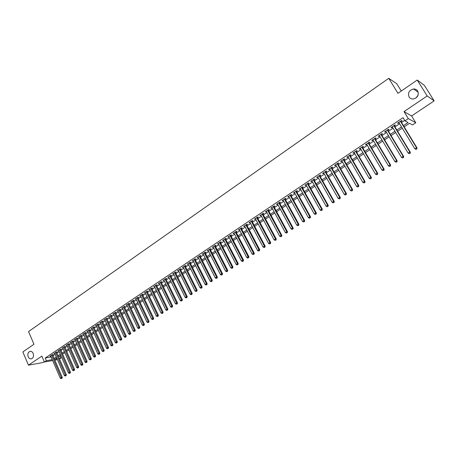 <?xml version="1.0" encoding="UTF-8"?>
<svg xmlns="http://www.w3.org/2000/svg" width="457" height="457" viewBox="0 0 457 457"><rect width="100%" height="100%" fill="white"/><g stroke="black" fill="none" stroke-linecap="round" stroke-linejoin="round"><path stroke-width="0.69" d="M33.161 353.404C33.949 356.037 33.39 357.837 31.482 358.814C30.082 359.099 28.985 358.425 28.191 356.797C27.403 354.158 27.974 352.358 29.894 351.387C31.282 351.107 32.367 351.781 33.161 353.404M417.698 91.04C419.109 95.102 417.641 97.752 413.277 98.998C411.437 99.078 410.032 98.392 409.061 96.935C407.65 92.84 409.152 90.195 413.556 88.984C415.356 88.926 416.733 89.612 417.698 91.04M416.07 97.941L418.138 95.073M59.976 355.894L60.924 358.082L59.524 359.013M401.269 91.04L396.722 83.671L388.741 78.336L28.545 331.582L33.972 344.258L22.85 351.93L28.448 365.172L43.215 362.481L44.278 361.767M388.741 78.336L397.961 93.319L417.218 80.044L424.456 85.425L434.15 100.871L427.186 95.959L404.005 111.611L408.301 118.614L415.779 122.767L412.517 124.927L409.512 123.31L404.171 126.857M404.005 111.611L411.591 115.969L434.15 100.871M411.591 115.969L415.779 122.767M417.218 80.044L427.186 95.959M52.606 354.992L53.303 354.523L52.315 354.695L49.922 356.3L50.756 356.157M56.611 352.313L57.314 351.839L56.32 352.01L53.915 353.621L54.754 353.478M60.638 349.611L61.347 349.137L60.358 349.302L57.93 350.925L58.782 350.787M64.688 346.897L65.402 346.417L64.42 346.577L61.981 348.211L62.838 348.074M68.773 344.161L69.487 343.681L68.51 343.835L66.054 345.481L66.916 345.343M72.88 341.408L73.6 340.922L72.623 341.076L70.155 342.733L71.024 342.596M77.016 338.637L77.741 338.151L76.77 338.294L74.28 339.968L75.159 339.831M81.175 335.849L81.906 335.358L80.94 335.501L78.433 337.18L79.324 337.049M85.368 333.039L86.105 332.547L85.139 332.685L82.614 334.375L83.511 334.244M89.583 330.211L90.326 329.714L89.366 329.851L86.83 331.553L87.733 331.422M93.834 327.366L94.576 326.864L93.622 326.995L91.069 328.709L91.983 328.583M98.106 324.499L98.861 323.996L97.907 324.122L95.336 325.847L96.256 325.727M102.414 321.614L103.168 321.111L102.219 321.231L99.632 322.968L100.563 322.848M106.749 318.712L107.509 318.203L106.567 318.318L103.956 320.066L104.893 319.951M111.108 315.787L111.879 315.273L110.937 315.381L108.309 317.147L109.257 317.027M115.501 312.845L116.278 312.325L115.341 312.434L112.696 314.205L113.65 314.085M119.928 309.88L120.705 309.355L119.774 309.458L117.112 311.246L118.072 311.12M124.384 306.893L125.167 306.367L124.241 306.464L121.556 308.264L122.522 308.138M128.868 303.888L129.657 303.362L128.737 303.448L126.035 305.259L127.006 305.133M133.381 300.86L134.175 300.329L133.261 300.415L130.542 302.237L131.519 302.106M137.928 297.815L138.728 297.279L137.82 297.358L135.078 299.198L136.066 299.061M142.51 294.742L143.315 294.205L142.407 294.279L139.653 296.13L140.647 295.993M147.12 291.657L147.931 291.109L147.028 291.183L144.252 293.046L145.257 292.903M151.764 288.544L152.581 287.996L151.684 288.059L148.891 289.938L149.896 289.795M156.443 285.408L157.265 284.86L156.374 284.917L153.558 286.807L154.575 286.659M161.15 282.255L161.978 281.695L161.093 281.752L158.259 283.654L159.282 283.506M165.891 279.073L166.725 278.513L165.851 278.564L162.995 280.478L164.023 280.33M170.672 275.874L171.512 275.308L170.638 275.354L167.759 277.279L168.799 277.125M175.482 272.646L176.328 272.081L175.459 272.115L172.563 274.063L173.609 273.903M180.326 269.402L181.178 268.83L180.321 268.859L177.402 270.818L178.453 270.658M185.211 266.128L186.068 265.551L185.211 265.58L182.274 267.551L183.331 267.385M190.123 262.832L190.992 262.255L190.141 262.272L187.181 264.26L188.244 264.095M195.076 259.513L195.95 258.93L195.105 258.948L192.123 260.947L193.197 260.776M200.063 256.171L200.943 255.583L200.103 255.594L197.098 257.605L198.184 257.434M205.09 252.807L205.976 252.213L205.142 252.213L202.114 254.241L203.205 254.069M210.151 249.413L211.043 248.819L210.22 248.808L207.17 250.853L208.266 250.676M215.253 245.997L216.15 245.398L215.333 245.38L212.259 247.443L213.368 247.26M220.388 242.553L221.291 241.947L220.48 241.93L217.383 244.004L218.503 243.815M225.564 239.085L226.472 238.474L225.667 238.451L222.553 240.542L223.673 240.353M230.779 235.589L231.693 234.978L230.894 234.944L227.757 237.052L228.888 236.857M236.029 232.07L236.955 231.453L236.16 231.413L232.996 233.533L234.138 233.338M241.319 228.523L242.25 227.9L241.467 227.854L238.28 229.991L239.428 229.791M246.654 224.953L247.591 224.324L246.814 224.267L243.604 226.426L244.763 226.221M252.024 221.354L252.972 220.72L252.201 220.657L248.968 222.827L250.133 222.622M257.44 217.726L258.388 217.086L257.628 217.018L254.366 219.206L255.543 218.994M262.895 214.07L263.855 213.425L263.101 213.35L259.81 215.555L260.998 215.338M268.39 210.386L269.356 209.74L268.613 209.654L265.3 211.877L266.494 211.654M273.926 206.673L274.903 206.021L274.166 205.93L270.83 208.169L272.029 207.946M279.507 202.931L280.489 202.274L279.764 202.177L276.399 204.433L277.61 204.205M285.134 199.161L286.122 198.498L285.402 198.395L282.015 200.669L283.237 200.434M290.801 195.368L291.8 194.699L291.086 194.585L287.67 196.876L288.904 196.636M296.513 191.534L297.518 190.866L296.816 190.74L293.371 193.048L294.616 192.808M302.271 187.678L303.282 186.999L302.591 186.867L299.124 189.198L300.375 188.952M308.075 183.788L309.098 183.108L308.412 182.966L304.91 185.314L306.173 185.062M313.925 179.869L314.953 179.178L314.279 179.035L310.749 181.395L312.022 181.143M319.82 175.922L320.854 175.225L320.191 175.071L316.638 177.453L317.918 177.196M325.761 171.935L326.806 171.238L326.149 171.072L322.568 173.471L323.23 173.631L323.859 173.214M331.748 167.925L332.805 167.216L332.153 167.045L328.543 169.467L329.2 169.633L329.845 169.199M337.786 163.88L338.848 163.166L338.214 162.983L334.57 165.423L335.215 165.6L335.884 165.154M343.875 159.801L344.944 159.082L344.315 158.887L340.648 161.35L341.282 161.538L341.973 161.075M350.011 155.688L351.09 154.963L350.473 154.763L346.772 157.242L347.394 157.437L348.108 156.962M356.192 151.541L357.283 150.816L356.677 150.604L352.947 153.101L353.558 153.306L354.289 152.815M362.43 147.365L363.526 146.628L362.932 146.406L359.173 148.931L359.773 149.142L360.527 148.639M368.719 143.15L369.822 142.407L369.239 142.178L365.446 144.72L366.04 144.943L366.811 144.423M375.054 138.899L376.168 138.157L375.597 137.917L371.775 140.476L372.358 140.71L373.152 140.179M381.446 134.621L382.572 133.867L382.006 133.615L378.156 136.197L378.722 136.443L379.544 135.895M387.89 130.302L389.021 129.542L388.473 129.28L384.588 131.884L385.142 132.142L385.988 131.576M394.385 125.943L395.528 125.178L394.991 124.91L391.072 127.537L391.62 127.8L392.483 127.223M403.428 125.635L408.078 122.539L404.959 120.854L403.011 117.666L45.22 358.008L51.11 356.974M52.955 355.792L55.131 354.335M56.959 353.112L59.159 351.639M60.987 350.416L63.209 348.925M65.043 347.703L67.293 346.195M69.127 344.966L71.401 343.447M73.234 342.219L75.536 340.676M77.376 339.448L79.701 337.889M81.54 336.66L83.888 335.084M85.733 333.856L88.11 332.262M89.955 331.028L92.36 329.417M94.205 328.183L96.633 326.555M98.484 325.321L100.94 323.676M102.791 322.436L105.276 320.774M107.127 319.534L109.64 317.855M111.491 316.615L114.033 314.913M115.889 313.668L118.454 311.948M120.311 310.709L122.91 308.966M124.772 307.727L127.394 305.967M129.257 304.722L131.913 302.945M133.775 301.694L136.46 299.901M138.328 298.649L141.042 296.833M142.91 295.582L145.657 293.748M147.525 292.497L150.302 290.635M152.17 289.384L154.98 287.504M156.848 286.253L159.687 284.351M161.561 283.1L164.434 281.175M166.308 279.924L169.216 277.976M171.089 276.725L174.026 274.754M175.905 273.503L178.876 271.509M180.749 270.253L183.754 268.242M185.633 266.985L188.672 264.951M190.558 263.695L193.631 261.638M195.51 260.376L198.618 258.296M200.503 257.034L203.645 254.932M205.53 253.669L208.706 251.544M210.597 250.282L213.807 248.128M215.698 246.866L218.949 244.689M220.834 243.427L224.124 241.222M226.015 239.959L229.34 237.731M231.231 236.469L234.595 234.218M236.486 232.95L239.891 230.671M241.782 229.408L245.226 227.1M247.117 225.832L250.602 223.502M252.493 222.239L256.017 219.88M257.914 218.612L261.473 216.23M263.369 214.956L266.974 212.545M268.87 211.277L272.515 208.838M274.411 207.569L278.096 205.102M279.998 203.828L283.728 201.331M285.625 200.063L289.395 197.538M291.298 196.264L295.113 193.711M297.016 192.437L300.872 189.855M302.774 188.581L306.681 185.97M308.584 184.697L312.531 182.052M314.433 180.778L318.432 178.104M320.334 176.83L324.379 174.123M326.281 172.849L330.371 170.113M332.273 168.839L336.409 166.068M338.317 164.794L342.499 161.995M344.407 160.721L348.64 157.882M350.548 156.608L354.832 153.741M356.734 152.467L361.07 149.565M362.978 148.291L367.359 145.355M369.267 144.081L373.706 141.11M375.608 139.831L380.098 136.826M382.006 135.552L386.548 132.513M388.456 131.239L393.054 128.16M394.957 126.886L399.612 123.773M401.514 122.493L404.668 120.385M400.938 121.556L402.091 120.785L401.566 120.499L397.613 123.15L398.15 123.424L399.035 122.83M52.646 360.533L44.392 362.035L41.855 356.123L28.448 365.172M44.392 362.035L46.38 360.704L52.264 359.642M45.22 358.008L46.38 360.704M404.959 120.854L408.301 118.614M57.439 359.659L54.834 360.133M56.742 358.048L55.114 359.128L57.056 358.779M59.25 358.385L60.924 358.082M402.263 128.131L397.596 131.239M395.682 132.507L391.072 135.58M389.158 136.849L384.6 139.882M382.686 141.156L378.185 144.155M376.271 145.429L371.815 148.388M369.907 149.662L365.503 152.592M363.595 153.86L359.242 156.757M357.334 158.025L353.033 160.887M351.125 162.161L346.874 164.988M344.966 166.257L340.762 169.056M338.854 170.324L334.701 173.089M332.793 174.357L328.692 177.088M326.778 178.356L322.722 181.058M320.814 182.326L316.804 184.994M314.896 186.267L310.937 188.901M309.029 190.169L305.11 192.78M303.202 194.048L299.329 196.624M297.421 197.892L293.594 200.44M291.692 201.708L287.904 204.228M286.002 205.496L282.26 207.981M280.352 209.249L276.656 211.711M274.754 212.979L271.098 215.413M269.196 216.675L265.58 219.08M263.678 220.348L260.107 222.725M258.205 223.993L254.669 226.341M252.772 227.603L249.276 229.928M247.38 231.191L243.929 233.493M242.027 234.755L238.617 237.023M236.72 238.286L233.344 240.531M231.448 241.793L228.112 244.015M226.215 245.278L222.919 247.471M221.022 248.734L217.761 250.899M215.87 252.161L212.642 254.309M210.751 255.566L207.564 257.685M205.673 258.942L202.52 261.044M200.634 262.301L197.515 264.375M195.625 265.631L192.546 267.682M190.66 268.933L187.61 270.967M185.725 272.218L182.714 274.223M180.829 275.474L177.847 277.462M175.968 278.713L173.02 280.672M171.141 281.923L168.227 283.86M166.348 285.111L163.469 287.03M161.589 288.281L158.739 290.172M156.865 291.423L154.049 293.297M152.175 294.542L149.388 296.399M147.514 297.644L144.76 299.478M142.892 300.723L140.168 302.534M138.3 303.779L135.603 305.573M133.735 306.813L131.073 308.589M129.205 309.829L126.572 311.583M124.71 312.822L122.099 314.553M120.242 315.793L117.66 317.506M115.804 318.746L113.256 320.443M111.399 321.677L108.875 323.356M107.018 324.59L104.527 326.247M102.676 327.48L100.209 329.12M98.358 330.354L95.919 331.976M94.068 333.21L91.657 334.815M89.812 336.044L87.424 337.632M85.579 338.86L83.22 340.425M81.375 341.653L79.044 343.207M77.204 344.429L74.897 345.966M73.057 347.189L70.778 348.708M68.938 349.931L66.682 351.433M64.843 352.655L62.615 354.141M60.781 355.363L58.576 356.826M54.109 358.459L56.291 357.008M58.119 355.786L60.324 354.318M62.158 353.095L64.386 351.61M66.225 350.388L68.476 348.885M70.315 347.663L72.594 346.143M74.434 344.915L76.736 343.378M78.575 342.156L80.906 340.602M82.751 339.374L85.105 337.803M86.95 336.575L89.332 334.987M91.183 333.753L93.588 332.148M95.439 330.914L97.872 329.291M99.723 328.057L102.191 326.418M104.042 325.184L106.532 323.522M108.389 322.288L110.902 320.608M112.759 319.369L115.307 317.672M117.163 316.433L119.74 314.719M121.602 313.479L124.207 311.743M126.069 310.503L128.697 308.749M130.565 307.504L133.227 305.733M135.089 304.488L137.786 302.694M139.653 301.449L142.373 299.632M144.241 298.387L146.994 296.553M148.868 295.308L151.65 293.451M153.523 292.2L156.34 290.326M158.213 289.075L161.058 287.179M162.932 285.928L165.811 284.008M167.69 282.757L170.604 280.821M172.478 279.57L175.425 277.605M177.305 276.354L180.281 274.366M182.166 273.115L185.176 271.104M187.056 269.853L190.101 267.819M191.986 266.562L195.07 264.512M196.956 263.255L200.069 261.181M201.954 259.919L205.107 257.822M206.992 256.566L210.18 254.44M212.071 253.178L215.293 251.03M217.184 249.773L220.44 247.597M222.336 246.34L225.632 244.141M227.523 242.878L230.859 240.656M232.75 239.394L236.126 237.149M238.017 235.886L241.433 233.613M243.33 232.345L246.774 230.048M248.677 228.78L252.161 226.455M254.063 225.192L257.594 222.839M259.49 221.571L263.061 219.194M264.963 217.926L268.573 215.521M270.475 214.253L274.126 211.82M276.028 210.551L279.724 208.089M281.626 206.821L285.362 204.33M287.264 203.062L291.046 200.543M292.954 199.269L296.776 196.721M298.684 195.453L302.551 192.871M304.459 191.603L308.372 188.998M310.274 187.724L314.233 185.085M316.141 183.817L320.146 181.143M322.054 179.875L326.109 177.173M328.017 175.899L332.113 173.169M334.021 171.895L338.169 169.136M340.077 167.862L344.275 165.063M346.183 163.795L350.428 160.961M352.336 159.693L356.631 156.825M358.539 155.557L362.887 152.661M364.795 151.387L369.193 148.456M371.101 147.183L375.551 144.218M377.459 142.944L381.966 139.945M383.874 138.671L388.427 135.638M390.335 134.364L394.945 131.29M396.853 130.017L401.52 126.909M397.876 122.973L398.15 123.424M391.346 127.349L391.62 127.8M384.874 131.69L385.142 132.142M378.459 135.997L378.722 136.443M372.089 140.265L372.358 140.71M365.777 144.498L366.04 144.943M359.51 148.696L359.773 149.142M353.301 152.867L353.558 153.306M347.137 156.997L347.394 157.437M341.025 161.093L341.282 161.538M334.964 165.16L335.215 165.6M328.949 169.193L329.2 169.633M322.979 173.197L323.23 173.631M317.061 177.167L317.307 177.602M311.188 181.103L311.434 181.538M305.362 185.011L305.602 185.445M299.581 188.89L299.821 189.324M293.845 192.734L294.079 193.168M288.15 196.55L288.39 196.984M282.506 200.337L282.74 200.772M276.896 204.096L277.131 204.525M271.338 207.826L271.567 208.255M265.82 211.528L266.048 211.951M260.341 215.201L260.57 215.624M254.909 218.846L255.132 219.269M249.511 222.462L249.739 222.885M244.158 226.049L244.381 226.472M238.845 229.614L239.068 230.037M233.573 233.15L233.79 233.573M228.34 236.657L228.557 237.08M223.142 240.142L223.359 240.565M217.983 243.604L218.2 244.021M212.865 247.037L213.082 247.454M207.786 250.442L207.998 250.859M202.742 253.824L202.948 254.241M197.732 257.182L197.944 257.594M192.763 260.519L192.968 260.93M187.827 263.826L188.033 264.237M182.926 267.111L183.131 267.522M178.064 270.373L178.264 270.784M173.232 273.612L173.432 274.023M168.439 276.828L168.639 277.233M163.675 280.021L163.874 280.427M158.95 283.191L159.145 283.597M154.255 286.339L154.449 286.745M149.593 289.464L149.787 289.869M144.966 292.566L145.155 292.971M140.368 295.65L140.556 296.05M135.803 298.712L135.992 299.112M131.273 301.751L131.462 302.151M126.772 304.768L126.955 305.167M122.299 307.767L122.487 308.167M117.86 310.743L118.043 311.143M113.45 313.702L113.633 314.096M110.171 315.896L120.825 339.048L119.711 339.768L109.252 317.032M400.412 121.276L416.51 147.697L414.83 148.788L398.761 122.379M400.663 121.105L417.013 147.925L416.51 147.697L416.67 148.931L415.996 149.365L416.67 148.931M416.87 149.022L417.013 147.925M414.83 148.788L415.996 149.365M393.848 125.675L409.809 152.032L408.147 153.112L392.215 126.772M394.117 125.498L410.323 152.25L409.809 152.032L409.969 153.261L409.306 153.689L409.969 153.261M410.175 153.341L410.323 152.25M408.147 153.112L409.306 153.689M387.336 130.039L403.165 156.334L401.514 157.402L385.719 131.125M387.622 129.851L403.691 156.54L403.165 156.334L403.331 157.551L402.668 157.979L403.331 157.551M403.542 157.631L403.691 156.54M401.514 157.402L402.668 157.979M380.881 134.369L396.579 160.596L394.939 161.658L379.276 135.449M381.178 134.169L397.116 160.79L396.579 160.596L396.75 161.807L396.093 162.229L396.75 161.807M396.962 161.881L397.116 160.79M394.939 161.658L396.093 162.229M374.477 138.665L390.05 164.823L388.421 165.874L372.889 139.733M374.791 138.454L390.598 165.011L390.05 164.823L390.221 166.022L389.57 166.445L390.221 166.022M390.438 166.097L390.598 165.011M388.421 165.874L389.57 166.445M368.131 142.921L383.572 169.016L381.961 170.061L366.548 143.978M368.451 142.704L384.131 169.193L383.572 169.016L383.743 170.21L383.097 170.627L383.743 170.21M383.966 170.278L384.131 169.193M381.961 170.061L383.097 170.627M361.83 147.143L377.145 173.174L375.545 174.208L360.265 148.194M362.167 146.92L377.716 173.34L377.145 173.174L377.322 174.363L376.682 174.774L377.322 174.363M377.551 174.425L377.716 173.34M375.545 174.208L376.682 174.774M355.586 151.33L370.77 177.299L369.187 178.321L354.032 152.375M355.934 151.096L371.352 177.453L370.77 177.299L370.953 178.476L370.319 178.887L370.953 178.476M371.187 178.538L371.352 177.453M369.187 178.321L370.319 178.887M349.388 155.489L364.452 181.389L362.881 182.406L347.851 156.523M349.754 155.243L365.046 181.538L364.452 181.389L364.635 182.56L364.006 182.966L364.635 182.56M364.875 182.617L365.046 181.538M362.881 182.406L364.006 182.966M343.247 159.607L358.185 185.445L356.626 186.456L341.716 160.636M343.618 159.356L358.785 185.582L358.185 185.445L358.368 186.61L357.745 187.01L358.368 186.61M358.614 186.662L358.785 185.582M356.626 186.456L357.745 187.01M337.146 163.697L351.964 189.466L350.422 190.466L335.632 164.714M337.534 163.435L352.581 189.598L351.964 189.466L352.158 190.626L351.536 191.026L352.158 190.626M352.404 190.678L352.581 189.598M350.422 190.466L351.536 191.026M331.102 167.753L345.8 193.46L344.264 194.453L329.594 168.759M331.496 167.485L346.423 193.579L345.8 193.46L345.995 194.608L345.378 195.002L345.995 194.608M346.24 194.653L346.423 193.579M344.264 194.453L345.378 195.002M325.104 171.775L339.682 197.418L338.157 198.401L323.607 172.775M325.51 171.501L340.316 197.533L339.682 197.418L339.877 198.561L339.271 198.955L339.877 198.561M340.134 198.606L340.316 197.533M338.157 198.401L339.271 198.955M319.152 175.762L333.616 201.343L332.102 202.32L317.672 176.756M319.569 175.482L334.256 201.451L333.616 201.343L333.81 202.48L333.21 202.868L333.81 202.48M334.073 202.52L334.256 201.451M332.102 202.32L333.21 202.868M313.245 179.721L327.595 205.239L326.098 206.21L311.777 180.709M313.679 179.435L328.246 205.336L327.595 205.239L327.795 206.37L327.195 206.758L327.795 206.37M328.057 206.404L328.246 205.336M326.098 206.21L327.195 206.758M307.39 183.651L321.619 209.106L320.134 210.066L305.933 184.628M307.829 183.354L322.288 209.192L321.619 209.106L321.825 210.226L321.231 210.608L321.825 210.226M322.094 210.26L322.288 209.192M320.134 210.066L321.231 210.608M301.574 187.547L315.696 212.939L314.222 213.893L300.129 188.518M302.031 187.244L316.37 213.019L315.696 212.939L315.907 214.053L315.313 214.436L315.907 214.053M316.175 214.082L316.37 213.019M314.222 213.893L315.313 214.436M295.81 191.414L309.817 216.744L308.355 217.686L294.377 192.38M296.273 191.106L310.503 216.812L309.817 216.744L310.029 217.852L309.446 218.229L310.029 217.852M310.303 217.88L310.503 216.812M308.355 217.686L309.446 218.229M290.092 195.253L303.985 220.514L302.54 221.456L288.664 196.207M290.566 194.933L304.682 220.582L303.985 220.514L304.202 221.616L303.619 221.993L304.202 221.616M304.476 221.645L304.682 220.582M302.54 221.456L303.619 221.993M284.414 199.058L298.204 224.261L296.764 225.192L283.003 200.006M284.9 198.732L298.901 224.318L298.204 224.261L298.415 225.358L297.844 225.729L298.415 225.358M298.695 225.375L298.901 224.318M296.764 225.192L297.844 225.729M278.781 202.834L292.463 227.974L291.035 228.9L277.376 203.776M279.278 202.502L293.171 228.026L292.463 227.974L292.68 229.066L292.109 229.431L292.68 229.066M292.966 229.083L293.171 228.026M291.035 228.9L292.109 229.431M273.189 206.581L286.768 231.659L285.351 232.579L271.801 207.518M273.697 206.244L287.482 231.705L286.768 231.659L286.985 232.744L286.419 233.11L286.985 232.744M287.27 232.762L287.482 231.705M285.351 232.579L286.419 233.11M267.642 210.306L281.112 235.321L279.707 236.229L266.265 211.231M268.162 209.957L281.838 235.355L281.112 235.321L281.335 236.395L280.775 236.76L281.335 236.395M281.626 236.406L281.838 235.355M279.707 236.229L280.775 236.76M262.141 213.996L275.508 238.948L274.109 239.851L260.77 214.91M262.666 213.642L276.239 238.977L275.508 238.948L275.731 240.016L275.171 240.376L275.731 240.016M276.022 240.028L276.239 238.977M274.109 239.851L275.171 240.376M256.68 217.658L269.938 242.547L268.556 243.444L255.32 218.566M257.211 217.298L270.681 242.57L269.938 242.547L270.167 243.615L269.613 243.969L270.167 243.615M270.464 243.621L270.681 242.57M268.556 243.444L269.613 243.969M251.259 221.291L264.42 246.123L263.043 247.014L249.91 222.193M251.801 220.925L265.169 246.134L264.42 246.123L264.649 247.18L264.1 247.534L264.649 247.18M264.946 247.186L265.169 246.134M263.043 247.014L264.1 247.534M245.877 224.901L258.936 249.671L257.577 250.55L244.541 225.798M246.432 224.53L259.696 249.676L258.936 249.671L259.17 250.722L258.622 251.076L259.17 250.722M259.473 250.722L259.696 249.676M257.577 250.55L258.622 251.076M240.536 228.477L253.498 253.189L252.144 254.063L239.211 229.368M241.102 228.1L254.263 253.189L253.498 253.189L253.732 254.235L253.189 254.583L253.732 254.235M254.041 254.235L254.263 253.189M252.144 254.063L253.189 254.583M235.241 232.03L248.1 256.68L246.757 257.554L233.921 232.916M235.812 231.648L248.876 256.674L248.1 256.68L248.34 257.719L247.803 258.068L248.34 257.719M248.648 257.719L248.876 256.674M246.757 257.554L247.803 258.068M229.98 235.561L242.747 260.147L241.41 261.01L228.671 236.44M230.557 235.172L243.524 260.136L242.747 260.147L242.981 261.181L242.45 261.524L242.981 261.181M243.295 261.175L243.524 260.136M241.41 261.01L242.45 261.524M224.758 239.062L237.429 263.592L236.103 264.443L223.462 239.931M225.347 238.668L238.217 263.569L237.429 263.592L237.669 264.614L237.137 264.957L237.669 264.614M237.983 264.609L238.217 263.569M236.103 264.443L237.137 264.957M219.577 242.536L232.15 267.002L230.836 267.853L218.286 243.398M220.171 242.136L232.944 266.974L232.15 267.002L232.396 268.025L231.87 268.368L232.396 268.025M232.71 268.013L232.944 266.974M230.836 267.853L231.87 268.368M214.43 245.986L226.912 270.395L225.609 271.235L213.151 246.843M215.036 245.58L227.717 270.361L226.912 270.395L227.158 271.407L226.638 271.744L227.158 271.407M227.483 271.395L227.717 270.361M225.609 271.235L226.638 271.744M209.329 249.408L221.714 273.76L220.423 274.594L208.055 250.259M209.94 248.996L222.525 273.714L221.714 273.76L221.965 274.766L221.445 275.103L221.965 274.766M222.285 274.748L222.525 273.714M220.423 274.594L221.445 275.103M204.256 252.807L216.555 277.096L215.27 277.93L202.999 253.652M204.879 252.39L217.372 277.051L216.555 277.096L216.807 278.102L216.292 278.433L216.807 278.102M217.132 278.079L217.372 277.051M215.27 277.93L216.292 278.433M199.229 256.183L211.437 280.409L210.157 281.238L197.978 257.023M199.858 255.76L212.259 280.358L211.437 280.409L211.682 281.409L211.174 281.74L211.682 281.409M212.014 281.386L212.259 280.358M210.157 281.238L211.174 281.74M194.231 259.53L206.347 283.7L205.084 284.522L192.991 260.364M194.871 259.102L207.181 283.643L206.347 283.7L206.604 284.694L206.096 285.019L206.604 284.694M206.935 284.671L207.181 283.643M205.084 284.522L206.096 285.019M189.278 262.855L201.303 286.967L200.046 287.779L188.044 263.683M189.918 262.421L202.137 286.905L201.303 286.967L201.56 287.956L201.057 288.281L201.56 287.956M201.891 287.927L202.137 286.905M200.046 287.779L201.057 288.281M184.354 266.157L196.293 290.212L195.048 291.018L183.126 266.974M185.005 265.717L197.133 290.138L196.293 290.212L196.55 291.195L196.053 291.515L196.55 291.195M196.887 291.16L197.133 290.138M195.048 291.018L196.053 291.515M179.464 269.43L191.317 293.428L190.083 294.228L178.247 270.247M180.127 268.99L192.168 293.354L191.317 293.428L191.58 294.405L191.083 294.725L191.58 294.405M191.917 294.377L192.168 293.354M190.083 294.228L191.083 294.725M174.614 272.686L186.382 296.622L185.154 297.421L173.409 273.497M175.282 272.241L187.233 296.542L186.382 296.622L186.639 297.593L186.148 297.913L186.639 297.593M186.982 297.564L187.233 296.542M185.154 297.421L186.148 297.913M169.798 275.914L181.48 299.798L180.258 300.586L168.599 276.719M170.472 275.462L182.337 299.706L181.48 299.798L181.743 300.763L181.252 301.077L181.743 300.763M182.086 300.729L182.337 299.706M180.258 300.586L181.252 301.077M165.017 279.124L176.613 302.945L175.402 303.728L163.823 279.918M165.697 278.667L177.476 302.854L176.613 302.945L176.876 303.905L176.391 304.219L176.876 303.905M177.225 303.871L177.476 302.854M175.402 303.728L176.391 304.219M160.264 282.306L171.781 306.07L170.575 306.853L159.082 283.1M160.955 281.843L172.649 305.973L171.781 306.07L172.043 307.03L171.564 307.338L172.043 307.03M172.392 306.99L172.649 305.973M170.575 306.853L171.564 307.338M155.551 285.471L166.982 309.178L165.788 309.949L154.375 286.253M156.243 285.002L167.862 309.075L166.982 309.178L167.251 310.126L166.771 310.434L167.251 310.126M167.599 310.086L167.862 309.075M165.788 309.949L166.771 310.434M150.867 288.607L162.218 312.257L161.035 313.028L149.702 289.39M151.57 288.139L163.103 312.148L162.218 312.257L162.486 313.205L162.012 313.513L162.486 313.205M162.841 313.159L163.103 312.148M161.035 313.028L162.012 313.513M146.217 291.726L157.488 315.319L156.311 316.084L145.063 292.503M146.925 291.252L158.379 315.204L157.488 315.319L157.762 316.261L157.288 316.564L157.762 316.261M158.116 316.215L158.379 315.204M156.311 316.084L157.288 316.564M141.601 294.822L152.792 318.358L151.627 319.117L140.453 295.593M142.316 294.342L153.689 318.238L152.792 318.358L153.066 319.294L152.598 319.597L153.066 319.294M153.421 319.249L153.689 318.238M151.627 319.117L152.598 319.597M137.02 297.895L148.131 321.38L146.971 322.128L135.878 298.661M137.74 297.41L149.028 321.254L148.131 321.38L148.405 322.311L147.937 322.608L148.405 322.311M148.765 322.259L149.028 321.254M146.971 322.128L147.937 322.608M132.467 300.946L143.498 324.373L142.35 325.121L131.336 301.706M133.193 300.46L144.406 324.242L143.498 324.373L143.772 325.298L143.315 325.595L143.772 325.298M144.138 325.247L144.406 324.242M142.35 325.121L143.315 325.595M127.943 303.979L138.899 327.349L137.757 328.092L126.818 304.733M128.68 303.488L139.813 327.212L138.899 327.349L139.179 328.269L138.722 328.566L139.179 328.269M139.539 328.217L139.813 327.212M137.757 328.092L138.722 328.566M123.459 306.99L134.335 330.302L133.198 331.039L122.339 307.738M124.195 306.493L135.249 330.165L134.335 330.302L134.615 331.222L134.158 331.514L134.615 331.222M134.981 331.165L135.249 330.165M133.198 331.039L134.158 331.514M118.997 309.977L129.799 333.239L128.674 333.97L117.889 310.726M119.74 309.48L130.719 333.096L129.799 333.239L130.079 334.153L129.628 334.444L130.079 334.153M130.451 334.09L130.719 333.096M128.674 333.97L129.628 334.444M114.57 312.948L125.298 336.152L124.178 336.878L113.467 313.691M115.318 312.445L126.223 336.004L125.298 336.152L125.578 337.06L125.132 337.352L125.578 337.06M125.949 336.998L126.223 336.004M124.178 336.878L125.132 337.352M110.925 315.393L121.756 338.894L120.825 339.048L121.111 339.951L120.665 340.237L121.111 339.951M121.482 339.888L121.756 338.894M119.711 339.768L120.665 340.237M105.801 318.826L116.386 341.922L115.278 342.636L104.716 319.557M106.567 318.318L117.318 341.762L116.386 341.922L116.666 342.819L116.227 343.104L116.666 342.819M117.043 342.756L117.318 341.762M115.278 342.636L116.227 343.104M101.465 321.734L111.976 344.772L110.874 345.486L100.386 322.459M102.237 321.225L112.913 344.612L111.976 344.772L112.262 345.669L111.822 345.955L112.262 345.669M112.633 345.601L112.913 344.612M110.874 345.486L111.822 345.955M97.158 324.624L107.595 347.611L106.504 348.314L96.084 325.344M97.935 324.116L108.538 347.446L107.595 347.611L107.881 348.497L107.441 348.782L107.881 348.497M108.258 348.434L108.538 347.446M106.504 348.314L107.441 348.782M92.874 327.498L103.242 350.428L102.162 351.125L91.811 328.212M93.662 326.989L104.19 350.256L103.242 350.428L103.528 351.307L103.099 351.587L103.528 351.307M103.91 351.239L104.19 350.256M102.162 351.125L103.099 351.587M88.624 330.348L98.923 353.221L97.844 353.918L87.567 331.057M89.418 329.84L99.872 353.05L98.923 353.221L99.209 354.101L98.781 354.381L99.209 354.101M99.592 354.032L99.872 353.05M97.844 353.918L98.781 354.381M84.402 333.176L94.628 355.997L93.559 356.689L83.351 333.884M85.202 332.673L95.582 355.82L94.628 355.997L94.919 356.877L94.49 357.151L94.919 356.877M95.302 356.803L95.582 355.82M93.559 356.689L94.49 357.151M80.209 335.992L90.366 358.756L89.304 359.448L79.164 336.689M81.015 335.489L91.326 358.574L90.366 358.756L90.657 359.63L90.235 359.905L90.657 359.63M91.04 359.556L91.326 358.574M89.304 359.448L90.235 359.905M76.045 338.786L86.133 361.498L85.076 362.178L75.005 339.477M76.856 338.283L87.093 361.31L86.133 361.498L86.424 362.367L86.002 362.641L86.424 362.367M86.807 362.292L87.093 361.31M85.076 362.178L86.002 362.641M71.903 341.562L81.923 364.223L80.878 364.897L70.875 342.253M72.726 341.059L82.894 364.029L81.923 364.223L82.22 365.086L81.797 365.354L82.22 365.086M82.603 365.006L82.894 364.029M80.878 364.897L81.797 365.354M67.79 344.315L77.747 366.925L76.707 367.599L66.768 345.001M68.619 343.818L78.718 366.731L77.747 366.925L78.038 367.782L77.627 368.051L78.038 367.782M78.427 367.702L78.718 366.731M76.707 367.599L77.627 368.051M63.706 347.057L73.594 369.61L72.56 370.279L62.689 347.737M64.54 346.56L74.571 369.41L73.594 369.61L73.891 370.467L73.48 370.736L73.891 370.467M74.28 370.387L74.571 369.41M72.56 370.279L73.48 370.736M59.65 349.776L69.47 372.278L68.447 372.946L58.639 350.456M60.49 349.279L70.452 372.078L69.47 372.278L69.767 373.129L69.355 373.398L69.767 373.129M70.161 373.049L70.452 372.078M68.447 372.946L69.355 373.398M55.617 352.478L65.374 374.929L64.357 375.591L54.617 353.152M56.468 351.981L66.356 374.723L65.374 374.929L65.677 375.774L65.265 376.042L65.677 375.774M66.065 375.694L66.356 374.723M64.357 375.591L65.265 376.042M51.612 355.163L61.307 377.562L60.295 378.219L50.618 355.832M52.469 354.672L62.295 377.351L61.307 377.562L61.604 378.407L61.198 378.664L61.604 378.407M61.998 378.322L62.295 377.351M60.295 378.219L61.198 378.664M413.556 88.984L418.212 92.217M29.894 351.387L30.419 351.307"/></g></svg>

